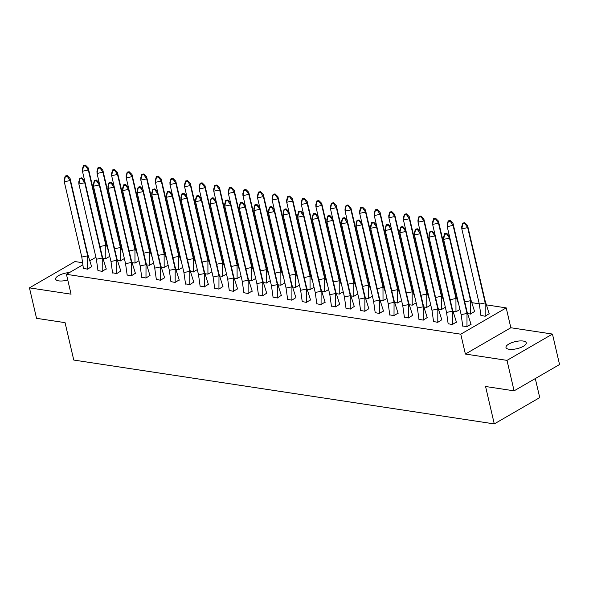 <?xml version="1.0" encoding="UTF-8"?>
<svg xmlns="http://www.w3.org/2000/svg" width="589" height="589" viewBox="0 0 589 589"><rect width="100%" height="100%" fill="white"/><g stroke="black" fill="none" stroke-linecap="round" stroke-linejoin="round"><path stroke-width="0.88" d="M509.036 349.262A10.411 3.63 166.9 0 1 505.988 347.517A10.411 3.63 166.9 0 1 511.789 342.673A10.411 3.63 166.9 0 1 523.216 341.053A10.411 3.63 166.9 0 1 526.264 342.798A10.411 3.63 166.9 0 1 520.462 347.635A10.411 3.63 166.9 0 1 509.036 349.262M67.772 280.011A10.411 3.63 166.9 0 1 58.694 280.872A10.411 3.63 166.9 0 1 55.646 279.134A10.411 3.63 166.9 0 1 69.487 272.56M82.283 262.672L74.906 261.553L29.45 287.859L71.07 294.176L66.447 274.319L82.629 264.954M514.094 390.838L507.004 360.372L552.46 334.066L559.55 364.532L514.094 390.838L485.572 386.502L494.274 423.911L73.772 360.056L65.062 322.654L36.54 318.318L29.45 287.859M121.916 249.53L122.284 249.589M165.686 256.178L166.054 256.23M180.278 258.394L180.646 258.446M224.048 265.043L224.416 265.094M282.411 273.9L282.779 273.959M326.181 280.548L326.549 280.607M384.543 289.413L384.911 289.464M428.313 296.061L428.682 296.112M442.906 298.27L443.274 298.328M472.091 302.702L479.247 303.791M486.676 304.918L506.216 307.885L460.767 334.191L66.447 274.319M552.46 334.066L510.84 327.749L506.216 307.885M535.298 378.565L539.73 397.604L494.274 423.911M90.073 260.647L95.919 257.26M103.082 258.225L105.762 258.637L109.775 256.318M83.343 268.334L87.584 269.158L91.648 266.589M117.675 260.441L120.355 260.853L124.36 258.534M97.936 270.55L102.177 271.374L106.241 268.805M132.267 262.657L134.947 263.069L138.952 260.75M112.528 272.766L116.762 273.591L120.826 271.021M146.86 264.873L149.54 265.278L153.545 262.959M127.114 274.975L131.354 275.807L135.418 273.237M161.445 267.089L164.125 267.494L168.137 265.175M141.706 277.191L145.947 278.023L150.011 275.446M176.037 269.306L178.717 269.71L182.723 267.391M156.299 279.407L160.532 280.239L164.603 277.662M190.63 271.522L193.31 271.927L197.315 269.607M170.884 281.623L175.124 282.448L179.189 279.878M205.215 273.738L207.895 274.143L211.907 271.823M185.476 283.839L189.717 284.664L193.781 282.094M219.807 275.954L222.487 276.359L226.493 274.04M200.069 286.055L204.309 286.88L208.373 284.31M234.4 278.17L237.08 278.575L241.085 276.256M214.661 288.271L218.894 289.096L222.966 286.526M248.992 280.386L251.672 280.791L255.678 278.472M229.246 290.487L233.487 291.312L237.551 288.743M263.577 282.602L266.257 283.007L270.27 280.688M243.839 292.704L248.079 293.528L252.144 290.959M278.17 284.811L280.85 285.223L284.855 282.904M258.431 294.92L262.672 295.744L266.736 293.175M292.762 287.027L295.442 287.439L299.448 285.12M273.016 297.136L277.257 297.96L281.321 295.391M307.348 289.243L310.035 289.655L314.04 287.336M287.609 299.352L291.849 300.176L295.914 297.607M321.94 291.459L324.62 291.872L328.633 289.552M302.201 301.568L306.442 302.393L310.506 299.823M336.533 293.675L339.212 294.08L343.218 291.761M316.794 303.777L321.027 304.609L325.099 302.039M351.125 295.892L353.805 296.296L357.81 293.977M331.379 305.993L335.62 306.825L339.684 304.248M365.71 298.108L368.39 298.513L372.403 296.193M345.971 308.209L350.212 309.041L354.276 306.464M380.303 300.324L382.983 300.729L386.988 298.409M360.564 310.425L364.805 311.25L368.869 308.68M394.895 302.54L397.575 302.945L401.58 300.626M375.156 312.641L379.39 313.466L383.454 310.896M409.488 304.756L412.167 305.161L416.173 302.842M389.741 314.857L393.982 315.682L398.046 313.112M424.073 306.972L426.753 307.377L430.765 305.058M404.334 317.073L408.575 317.898L412.639 315.329M438.665 309.188L441.345 309.593L445.35 307.274M418.926 319.29L423.16 320.114L427.231 317.545M453.258 311.404L455.938 311.809L459.943 309.49M433.511 321.506L437.752 322.33L441.816 319.761M467.843 313.613L470.523 314.025L474.594 311.456M448.104 323.722L452.345 324.546L456.409 321.977M480.882 315.409L485.115 316.241L489.187 313.672M462.696 325.938L466.937 326.762L471.001 324.193M510.84 327.749L465.384 354.055L507.004 360.372M465.384 354.055L460.767 334.191M67.22 175.61L70.062 178.415L87.577 253.697L87.658 255.825L70.143 180.543L64.275 181.765L64.194 179.638L65.261 176.015L65.291 176.729L67.249 176.317L67.22 175.61L65.261 176.015M70.062 178.415L70.143 180.543L67.249 176.317M91.715 266.876L87.577 253.697M87.621 269.239L87.658 255.825L81.79 257.047L64.275 181.765L65.291 176.729M81.79 257.047L83.41 268.599M99.975 246.519L105.843 245.296L88.328 170.015L82.453 171.237L84.639 180.617M83.447 165.494L82.372 169.117L82.453 171.237L83.476 166.201L85.427 165.796L85.398 165.089L83.447 165.494L83.476 166.201M105.806 258.718L105.762 243.176L88.24 167.894L88.328 170.015L85.427 165.796M88.24 167.894L85.398 165.089M105.762 243.176L108.567 251.142M81.812 177.826L84.647 180.632L102.169 255.913L102.25 258.034L84.735 182.759L78.867 183.982L78.779 181.854L79.854 178.231L79.883 178.946L81.834 178.533L81.812 177.826L79.854 178.231M84.647 180.632L84.735 182.759L81.834 178.533M106.3 269.085L102.169 255.913M102.214 271.455L102.25 258.034L96.382 259.256L78.867 183.982L79.883 178.946M96.382 259.256L98.002 270.815M114.568 248.735L120.436 247.513L102.913 172.231L97.045 173.453L116.762 258.129L116.843 260.25L99.32 184.975L93.452 186.198L93.371 184.07L94.446 180.448L94.468 181.162L96.427 180.749L96.397 180.043L94.446 180.448M96.427 180.749L99.32 184.975L99.239 182.848L96.397 180.043M120.892 271.301L116.762 258.129M116.806 273.671L116.843 260.25L110.975 261.472L93.452 186.198L94.468 181.162M110.975 261.472L112.595 273.031M129.153 250.951L135.021 249.729L117.505 174.447L111.638 175.669L131.347 260.345L131.435 262.466L113.913 187.184L108.045 188.406L107.964 186.286L109.031 182.664L109.061 183.378L111.019 182.965L110.99 182.259L109.031 182.664M111.019 182.965L113.913 187.184L113.832 185.064L110.99 182.259M135.485 273.517L131.347 260.345M131.391 275.888L131.435 262.466L125.56 263.688L108.045 188.406L109.061 183.378M125.56 263.688L127.187 275.247M125.582 184.475L128.424 187.28L145.939 262.554L146.02 264.682L128.505 189.4L122.637 190.622L122.549 188.502L123.624 184.88L123.653 185.587L125.612 185.182L125.582 184.475L123.624 184.88M128.424 187.28L128.505 189.4L125.612 185.182M150.077 275.733L145.939 262.554M145.984 278.104L146.02 264.682L140.153 265.904L122.637 190.622L123.653 185.587M140.153 265.904L141.772 277.463M140.175 186.691L143.009 189.496L160.532 264.77L160.613 266.898L143.098 191.616L137.23 192.839L137.141 190.718L138.216 187.096L138.246 187.803L140.197 187.398L140.175 186.691L138.216 187.096M143.009 189.496L143.098 191.616L140.197 187.398M164.662 277.949L160.532 264.77M160.576 280.32L160.613 266.898L154.745 268.12L137.23 192.839L138.246 187.803M154.745 268.12L156.365 279.679M98.039 167.71L96.964 171.333L97.045 173.453L98.061 168.417L100.02 168.012L99.99 167.305L98.039 167.71L98.061 168.417M120.392 260.934L120.347 245.385L102.832 170.111L102.913 172.231L100.02 168.012M102.832 170.111L99.99 167.305M120.347 245.385L123.16 253.358M112.624 169.927L111.557 173.549L111.638 175.669L112.654 170.633L114.612 170.228L114.583 169.522L112.624 169.927L112.654 170.633M134.984 263.15L134.94 247.601L117.425 172.327L117.505 174.447L114.612 170.228M117.425 172.327L114.583 169.522M134.94 247.601L137.752 255.574M143.745 253.167L149.613 251.945L132.098 176.663L126.23 177.885L128.409 187.265M127.217 172.143L126.142 175.758L126.23 177.885L127.246 172.849L129.197 172.444L129.175 171.738L127.217 172.143L127.246 172.849M149.577 265.367L149.532 249.817L132.01 174.535L132.098 176.663L129.197 172.444M132.01 174.535L129.175 171.738M149.532 249.817L152.337 257.791M158.338 255.383L164.206 254.161L146.69 178.879L140.815 180.101L143.002 189.481M141.809 174.359L140.734 177.974L140.815 180.101L141.831 175.066L143.79 174.661L143.76 173.954L141.809 174.359L141.831 175.066M164.169 267.583L164.125 252.033L146.602 176.752L146.69 178.879L143.79 174.661M146.602 176.752L143.76 173.954M164.125 252.033L166.93 260.007M172.923 257.599L178.798 256.377L161.276 181.095L155.408 182.318L157.594 191.697M156.394 176.575L155.327 180.19L155.408 182.318L156.424 177.282L158.382 176.877L158.353 176.17L156.394 176.575L156.424 177.282M178.754 269.799L178.71 254.249L161.195 178.968L161.276 181.095L158.382 176.877M161.195 178.968L158.353 176.17M178.71 254.249L181.522 262.223M154.76 188.907L157.602 191.705L175.117 266.986L175.205 269.114L157.683 193.833L151.815 195.055L151.734 192.927L152.809 189.312L152.831 190.019L154.789 189.614L154.76 188.907L152.809 189.312M157.602 191.705L157.683 193.833L154.789 189.614M179.255 280.165L175.117 266.986M175.161 282.536L175.205 269.114L169.337 270.336L151.815 195.055L152.831 190.019M169.337 270.336L170.957 281.895M187.516 259.815L193.383 258.593L175.868 183.312L170 184.534L172.179 193.914M170.987 178.791L169.919 182.406L170 184.534L171.016 179.498L172.975 179.093L172.945 178.379L170.987 178.791L171.016 179.498M193.347 272.008L193.302 256.465L175.787 181.184L175.868 183.312L172.975 179.093M175.787 181.184L172.945 178.379M193.302 256.465L196.115 264.439M169.352 191.123L172.194 193.921L189.71 269.202L189.791 271.33L172.275 196.049L166.407 197.271L166.326 195.143L167.394 191.528L167.423 192.235L169.382 191.83L169.352 191.123L167.394 191.528M172.194 193.921L172.275 196.049L169.382 191.83M193.847 282.381L189.71 269.202M189.754 284.752L189.791 271.33L183.923 272.552L166.407 197.271L167.423 192.235M183.923 272.552L185.55 284.112M202.108 262.031L207.976 260.809L190.461 185.528L184.593 186.75L204.302 271.419L204.383 273.546L186.868 198.265L181 199.487L180.911 197.359L181.986 193.744L182.016 194.451L183.967 194.046L183.945 193.339L181.986 193.744M185.579 181.007L184.504 184.622L184.593 186.75L185.609 181.714L187.56 181.309L187.538 180.595L185.579 181.007L185.609 181.714M207.939 274.224L207.895 258.681L190.372 183.4L190.461 185.528L187.56 181.309M190.372 183.4L187.538 180.595M207.895 258.681L210.7 266.655M183.967 194.046L186.868 198.265L186.779 196.137L183.945 193.339M208.44 284.597L204.302 271.419M204.346 286.968L204.383 273.546L198.515 274.768L181 199.487L182.016 194.451M198.515 274.768L200.135 286.328M216.7 264.247L222.568 263.025L205.046 187.744L199.178 188.966L218.894 273.635L218.975 275.762L201.46 200.481L195.585 201.703L195.504 199.575L196.579 195.96L196.601 196.667L198.559 196.262L198.53 195.548L196.579 195.96M200.172 183.223L199.097 186.838L199.178 188.966L200.194 183.93L202.152 183.525L202.123 182.811L200.172 183.223L200.194 183.93M222.524 276.44L222.48 260.898L204.965 185.616L205.046 187.744L202.152 183.525M204.965 185.616L202.123 182.811M222.48 260.898L225.292 268.871M198.559 196.262L201.46 200.481L201.372 198.353L198.53 195.548M223.025 286.814L218.894 273.635M218.939 289.177L218.975 275.762L213.108 276.985L195.585 201.703L196.601 196.667M213.108 276.985L214.727 288.544M231.286 266.464L237.161 265.241L219.638 189.96L213.77 191.182L215.949 200.562M214.757 185.439L213.689 189.054L213.77 191.182L214.786 186.146L216.745 185.734L216.715 185.027L214.757 185.439L214.786 186.146M237.117 278.656L237.072 263.114L219.557 187.832L219.638 189.96L216.745 185.734M219.557 187.832L216.715 185.027M237.072 263.114L239.885 271.08M213.122 197.764L215.964 200.569L233.48 275.851L233.568 277.979L216.045 202.697L210.177 203.919L210.096 201.791L211.164 198.176L211.193 198.883L213.152 198.478L213.122 197.764L211.164 198.176M215.964 200.569L216.045 202.697L213.152 198.478M237.617 289.03L233.48 275.851M233.524 291.393L233.568 277.979L227.7 279.201L210.177 203.919L211.193 198.883M227.7 279.201L229.32 290.76M245.878 268.68L251.746 267.458L234.231 192.176L228.363 193.398L230.542 202.778M229.349 187.648L228.274 191.27L228.363 193.398L229.379 188.362L231.33 187.95L231.308 187.243L229.349 187.648L229.379 188.362M251.709 280.872L251.665 265.33L234.15 190.048L234.231 192.176L231.33 187.95M234.15 190.048L231.308 187.243M251.665 265.33L254.47 273.296M227.715 199.98L230.557 202.785L248.072 278.067L248.153 280.195L230.638 204.913L224.77 206.135L224.689 204.008L225.756 200.393L225.786 201.099L227.744 200.694L227.715 199.98L225.756 200.393M230.557 202.785L230.638 204.913L227.744 200.694M252.21 291.246L248.072 278.067M248.116 293.609L248.153 280.195L242.285 281.417L224.77 206.135L225.786 201.099M242.285 281.417L243.905 292.969M260.471 270.888L266.338 269.666L248.823 194.392L242.948 195.614L245.134 204.987M243.942 189.864L242.867 193.487L242.948 195.614L243.964 190.578L245.922 190.166L245.893 189.459L243.942 189.864L243.964 190.578M266.302 283.088L266.257 267.546L248.735 192.264L248.823 194.392L245.922 190.166M248.735 192.264L245.893 189.459M266.257 267.546L269.063 275.512M242.307 202.196L245.142 205.001L262.665 280.283L262.746 282.411L245.23 207.129L239.362 208.351L239.274 206.224L240.349 202.609L240.378 203.315L242.329 202.903L242.307 202.196L240.349 202.609M245.142 205.001L245.23 207.129L242.329 202.903M266.795 293.462L262.665 280.283M262.709 295.825L262.746 282.411L256.878 283.633L239.362 208.351L240.378 203.315M256.878 283.633L258.497 295.185M275.063 273.105L280.931 271.882L263.408 196.608L257.54 197.83L259.727 207.203M258.527 192.08L257.459 195.703L257.54 197.83L258.556 192.794L260.515 192.382L260.485 191.675L258.527 192.08L258.556 192.794M280.887 285.304L280.843 269.762L263.327 194.48L263.408 196.608L260.515 192.382M263.327 194.48L260.485 191.675M280.843 269.762L283.655 277.728M256.892 204.412L259.734 207.218L277.25 282.499L277.338 284.627L259.815 209.345L253.947 210.567L253.866 208.44L254.941 204.817L254.963 205.532L256.922 205.119L256.892 204.412L254.941 204.817M259.734 207.218L259.815 209.345L256.922 205.119M281.387 295.678L277.25 282.499M277.294 298.041L277.338 284.627L271.47 285.849L253.947 210.567L254.963 205.532M271.47 285.849L273.09 297.401M289.648 275.321L295.516 274.099L278.001 198.817L272.133 200.039L291.842 284.715L291.93 286.836L274.408 211.561L268.54 212.784L268.459 210.656L269.526 207.033L269.556 207.748L271.514 207.335L271.485 206.629L269.526 207.033M273.119 194.296L272.052 197.919L272.133 200.039L273.149 195.003L275.107 194.598L275.078 193.891L273.119 194.296L273.149 195.003M295.479 287.52L295.435 271.978L277.92 196.697L278.001 198.817L275.107 194.598M277.92 196.697L275.078 193.891M295.435 271.978L298.248 279.944M271.514 207.335L274.408 211.561L274.327 209.434L271.485 206.629M295.98 297.887L291.842 284.715M291.886 300.257L291.93 286.836L286.055 288.058L268.54 212.784L269.556 207.748M286.055 288.058L287.682 299.617M304.241 277.537L310.108 276.315L292.593 201.033L286.725 202.255L306.435 286.931L306.516 289.052L289 213.778L283.132 215L283.044 212.872L284.119 209.25L284.148 209.964L286.099 209.551L286.077 208.845L284.119 209.25M287.712 196.512L286.637 200.135L286.725 202.255L287.741 197.219L289.692 196.814L289.67 196.108L287.712 196.512L287.741 197.219M310.072 289.736L310.028 274.187L292.505 198.913L292.593 201.033L289.692 196.814M292.505 198.913L289.67 196.108M310.028 274.187L312.833 282.16M286.099 209.551L289 213.778L288.919 211.65L286.077 208.845M310.572 300.103L306.435 286.931M306.479 302.474L306.516 289.052L300.648 290.274L283.132 215L284.148 209.964M300.648 290.274L302.267 301.833M318.833 279.753L324.701 278.531L307.178 203.249L301.31 204.471L303.497 213.851M302.304 198.729L301.229 202.351L301.31 204.471L302.326 199.435L304.285 199.03L304.255 198.324L302.304 198.729L302.326 199.435M324.664 291.953L324.62 276.403L307.097 201.129L307.178 203.249L304.285 199.03M307.097 201.129L304.255 198.324M324.62 276.403L327.425 284.377M300.662 211.061L303.504 213.866L321.027 289.147L321.108 291.268L303.593 215.986L297.717 217.208L297.636 215.088L298.711 211.466L298.733 212.18L300.692 211.768L300.662 211.061L298.711 211.466M303.504 213.866L303.593 215.986L300.692 211.768M325.157 302.319L321.027 289.147M321.071 304.69L321.108 291.268L315.24 292.49L297.717 217.208L298.733 212.18M315.24 292.49L316.86 304.049M333.418 281.969L339.293 280.747L321.771 205.465L315.903 206.687L318.082 216.067M316.889 200.945L315.822 204.56L315.903 206.687L316.919 201.652L318.877 201.247L318.848 200.54L316.889 200.945L316.919 201.652M339.249 294.169L339.205 278.619L321.69 203.338L321.771 205.465L318.877 201.247M321.69 203.338L318.848 200.54M339.205 278.619L342.018 286.593M315.255 213.277L318.097 216.082L335.612 291.356L335.701 293.484L318.178 218.202L312.31 219.425L312.229 217.304L313.296 213.682L313.326 214.389L315.284 213.984L315.255 213.277L313.296 213.682M318.097 216.082L318.178 218.202L315.284 213.984M339.75 304.535L335.612 291.356M335.656 306.906L335.701 293.484L329.833 294.706L312.31 219.425L313.326 214.389M329.833 294.706L331.452 306.265M348.011 284.185L353.879 282.963L336.363 207.681L330.495 208.904L350.205 293.572L350.286 295.7L332.77 220.419L326.902 221.641L326.821 219.52L327.889 215.898L327.918 216.605L329.877 216.2L329.847 215.493L327.889 215.898M331.482 203.161L330.407 206.776L330.495 208.904L331.511 203.868L333.47 203.463L333.44 202.756L331.482 203.161L331.511 203.868M353.842 296.385L353.798 280.835L336.282 205.554L336.363 207.681L333.47 203.463M336.282 205.554L333.44 202.756M353.798 280.835L356.603 288.809M329.877 216.2L332.77 220.419L332.689 218.298L329.847 215.493M354.342 306.751L350.205 293.572M350.249 309.122L350.286 295.7L344.418 296.922L326.902 221.641L327.918 216.605M344.418 296.922L346.037 308.481M362.603 286.401L368.471 285.179L350.956 209.898L345.08 211.12L347.267 220.5M346.074 205.377L344.999 208.992L345.08 211.12L346.104 206.084L348.055 205.679L348.025 204.972L346.074 205.377L346.104 206.084M368.434 298.601L368.39 283.051L350.867 207.77L350.956 209.898L348.055 205.679M350.867 207.77L348.025 204.972M368.39 283.051L371.195 291.025M344.44 217.709L347.274 220.507L364.797 295.788L364.878 297.916L347.363 222.635L341.495 223.857L341.406 221.729L342.481 218.114L342.511 218.821L344.462 218.416L344.44 217.709L342.481 218.114M347.274 220.507L347.363 222.635L344.462 218.416M368.928 308.967L364.797 295.788M364.841 311.338L364.878 297.916L359.01 299.138L341.495 223.857L342.511 218.821M359.01 299.138L360.63 310.697M377.196 288.617L383.064 287.395L365.541 212.114L359.673 213.336L379.39 298.005L379.471 300.132L361.948 224.851L356.08 226.073L355.999 223.945L357.074 220.33L357.096 221.037L359.054 220.632L359.025 219.925L357.074 220.33M360.659 207.593L359.592 211.208L359.673 213.336L360.689 208.3L362.647 207.895L362.618 207.181L360.659 207.593L360.689 208.3M383.019 300.81L382.975 285.267L365.46 209.986L365.541 212.114L362.647 207.895M365.46 209.986L362.618 207.181M382.975 285.267L385.788 293.241M359.054 220.632L361.948 224.851L361.867 222.723L359.025 219.925M383.52 311.183L379.39 298.005M379.434 313.554L379.471 300.132L373.603 301.354L356.08 226.073L357.096 221.037M373.603 301.354L375.222 312.914M391.781 290.833L397.649 289.611L380.133 214.33L374.265 215.552L393.975 300.221L394.063 302.348L376.54 227.067L370.672 228.289L370.591 226.161L371.659 222.546L371.688 223.253L373.647 222.848L373.617 222.141L371.659 222.546M375.252 209.809L374.184 213.424L374.265 215.552L375.281 210.516L377.24 210.111L377.21 209.397L375.252 209.809L375.281 210.516M397.612 303.026L397.568 287.484L380.052 212.202L380.133 214.33L377.24 210.111M380.052 212.202L377.21 209.397M397.568 287.484L400.38 295.457M373.647 222.848L376.54 227.067L376.459 224.939L373.617 222.141M398.112 313.4L393.975 300.221M394.019 315.77L394.063 302.348L388.188 303.571L370.672 228.289L371.688 223.253M388.188 303.571L389.815 315.13M406.373 293.05L412.241 291.827L394.726 216.546L388.858 217.768L391.037 227.148M389.844 212.025L388.769 215.64L388.858 217.768L389.874 212.732L391.825 212.327L391.803 211.613L389.844 212.025L389.874 212.732M412.204 305.242L412.16 289.7L394.637 214.418L394.726 216.546L391.825 212.327M394.637 214.418L391.803 211.613M412.16 289.7L414.965 297.673M388.21 224.35L391.052 227.155L408.567 302.437L408.648 304.565L391.133 229.283L385.265 230.505L385.177 228.377L386.251 224.762L386.281 225.469L388.239 225.064L388.21 224.35L386.251 224.762M391.052 227.155L391.133 229.283L388.239 225.064M412.705 315.616L408.567 302.437M408.611 317.979L408.648 304.565L402.78 305.787L385.265 230.505L386.281 225.469M402.78 305.787L404.4 317.346M420.966 295.266L426.834 294.044L409.311 218.762L403.443 219.984L423.16 304.653L423.241 306.781L405.725 231.499L399.85 232.721L399.769 230.593L400.844 226.979L400.873 227.685L402.824 227.28L402.795 226.566L400.844 226.979M404.437 214.241L403.362 217.856L403.443 219.984L404.459 214.948L406.417 214.536L406.388 213.829L404.437 214.241L404.459 214.948M426.797 307.458L426.753 291.916L409.23 216.634L409.311 218.762L406.417 214.536M409.23 216.634L406.388 213.829M426.753 291.916L429.558 299.882M402.824 227.28L405.725 231.499L405.637 229.371L402.795 226.566M427.29 317.832L423.16 304.653M423.204 320.195L423.241 306.781L417.373 308.003L399.85 232.721L400.873 227.685M417.373 308.003L418.993 319.562M435.551 297.482L441.426 296.26L423.903 220.978L418.035 222.2L437.745 306.869L437.833 308.997L420.31 233.715L414.442 234.937L414.361 232.81L415.429 229.195L415.459 229.901L417.417 229.496L417.387 228.782L415.429 229.195M419.022 216.45L417.954 220.072L418.035 222.2L419.051 217.164L421.01 216.752L420.98 216.045L419.022 216.45L419.051 217.164M441.382 309.674L441.338 294.132L423.822 218.85L423.903 220.978L421.01 216.752M423.822 218.85L420.98 216.045M441.338 294.132L444.15 302.098M417.417 229.496L420.31 233.715L420.229 231.587L417.387 228.782M441.883 320.048L437.745 306.869M437.789 322.411L437.833 308.997L431.965 310.219L414.442 234.937L415.459 229.901M431.965 310.219L433.585 321.771M450.143 299.691L456.011 298.468L438.496 223.194L432.628 224.416L434.807 233.789M433.614 218.666L432.54 222.289L432.628 224.416L433.644 219.38L435.602 218.968L435.573 218.261L433.614 218.666L433.644 219.38M455.974 311.89L455.93 296.348L438.415 221.066L438.496 223.194L435.602 218.968M438.415 221.066L435.573 218.261M455.93 296.348L458.743 304.314M431.98 230.998L434.822 233.804L452.337 309.085L452.418 311.213L434.903 235.931L429.035 237.153L428.954 235.026L430.022 231.411L430.051 232.118L432.009 231.705L431.98 230.998L430.022 231.411M434.822 233.804L434.903 235.931L432.009 231.705M456.475 322.264L452.337 309.085M452.381 324.627L452.418 311.213L446.55 312.435L429.035 237.153L430.051 232.118M446.55 312.435L448.17 323.987M464.736 301.907L470.604 300.684L453.088 225.41L447.22 226.632L466.93 311.301L467.011 313.429L449.495 238.147L443.627 239.37L443.539 237.242L444.614 233.619L444.643 234.334L446.595 233.921L446.572 233.215L444.614 233.619M448.207 220.882L447.132 224.505L447.22 226.632L448.236 221.597L450.187 221.184L450.165 220.477L448.207 220.882L448.236 221.597M470.567 314.106L470.523 298.564L453 223.283L453.088 225.41L450.187 221.184M453 223.283L450.165 220.477M470.523 298.564L474.653 311.736M446.595 233.921L449.495 238.147L449.407 236.02L446.572 233.215M471.067 324.48L466.93 311.301M466.974 326.843L467.011 313.429L461.143 314.651L443.627 239.37L444.643 234.334M461.143 314.651L462.763 326.203M464.78 223.4L464.75 222.694L462.799 223.098L461.724 226.721L461.805 228.841L462.821 223.805L464.78 223.4L467.673 227.619L467.592 225.499L485.108 300.78L485.196 302.901L467.673 227.619L461.805 228.841L479.328 304.123L485.196 302.901L485.152 316.322M480.948 315.682L479.328 304.123M462.799 223.098L462.821 223.805M467.592 225.499L464.75 222.694M485.108 300.78L489.245 313.952"/></g></svg>
